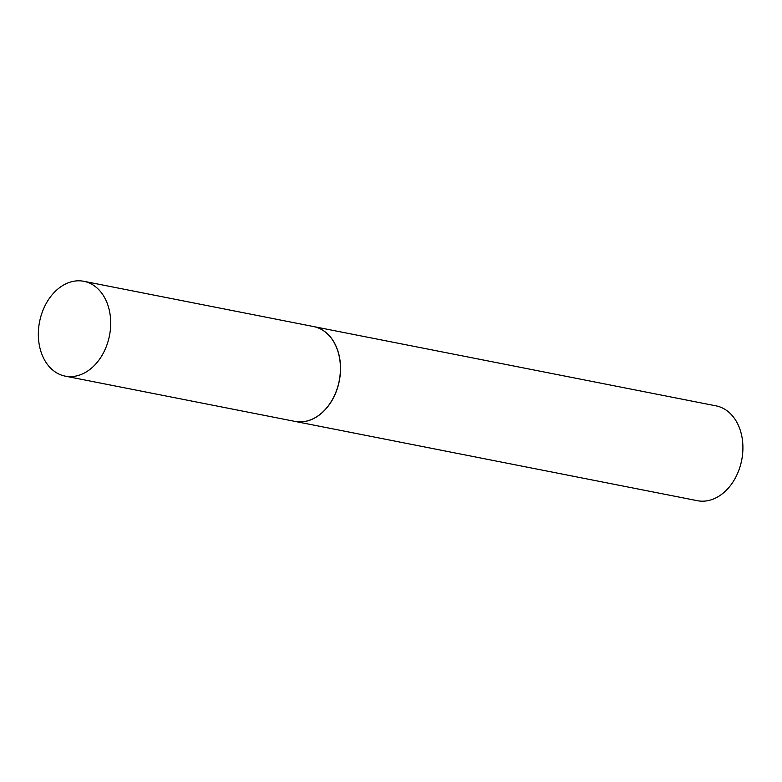 <?xml version="1.0" encoding="UTF-8"?>
<svg xmlns="http://www.w3.org/2000/svg" width="782" height="782" viewBox="0 0 782 782"><rect width="100%" height="100%" fill="white"/><g stroke="black" fill="none" stroke-linecap="round" stroke-linejoin="round"><path stroke-width="1.17" d="M109.949 313.572A48.328 35.63 101.1 0 1 65.189 376.132A48.328 35.63 101.1 0 1 39.1 343.875A48.328 35.63 101.1 0 1 83.87 281.305A48.328 35.63 101.1 0 1 109.949 313.572M83.87 281.305L313.592 326.563A48.328 35.63 101.1 0 1 339.671 358.83A48.328 35.63 101.1 0 1 294.902 421.39L65.189 376.132M313.641 326.583A48.328 35.63 101.1 0 1 313.69 326.593L716.068 405.868A48.328 35.63 101.1 0 1 742.9 449.034A48.328 35.63 101.1 0 1 714.093 498.73A48.328 35.63 101.1 0 1 697.388 500.695L295.01 421.42A48.328 35.63 101.1 0 1 294.961 421.41M313.69 326.593A48.328 35.63 101.1 0 1 340.522 369.759A48.328 35.63 101.1 0 1 311.715 419.455A48.328 35.63 101.1 0 1 295.01 421.42"/></g></svg>
